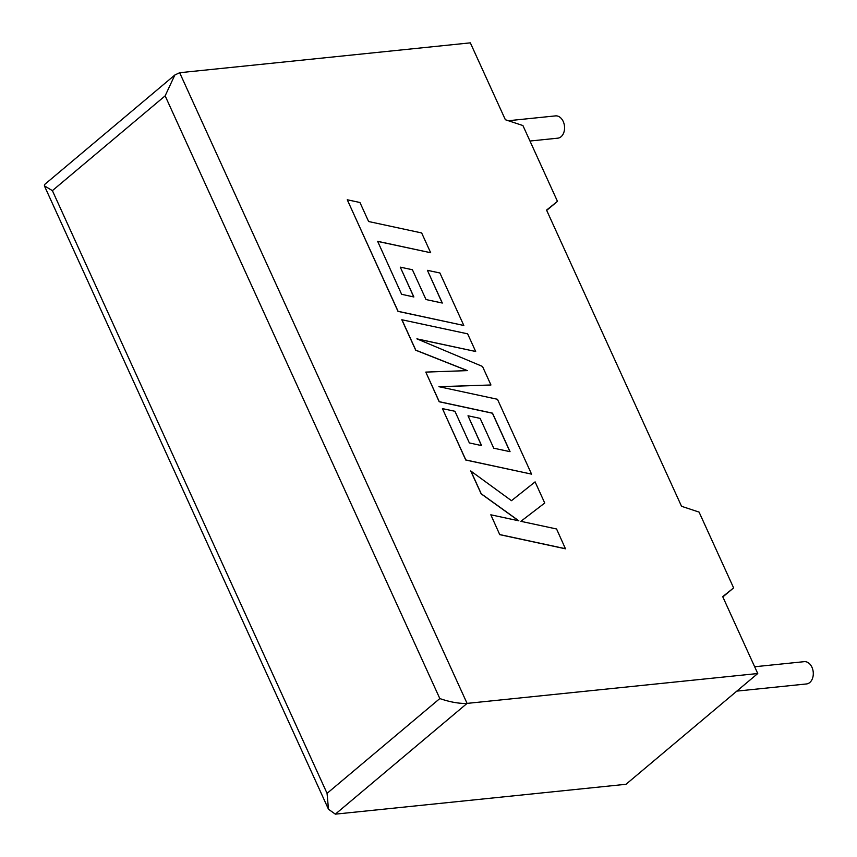 <?xml version="1.0" encoding="UTF-8"?>
<svg xmlns="http://www.w3.org/2000/svg" width="857" height="857" viewBox="0 0 857 857"><rect width="100%" height="100%" fill="white"/><g stroke="black" fill="none" stroke-linecap="round" stroke-linejoin="round"><path stroke-width="1.29" d="M529.969 141.03L557.789 138.17A11.205 7.895 -95.9 0 0 563.231 121.49A11.205 7.895 -95.9 0 0 555.497 115.888L508.372 120.73M754.663 666.757L804.23 661.668A11.205 7.895 84.1 0 1 811.954 667.271A11.205 7.895 84.1 0 1 806.512 683.95L736.827 691.117M505.362 119.734L470.332 42.85L179.659 72.716L467.076 703.393L757.749 673.527L722.708 596.643L733.624 587.902L699.076 512.1L681.529 506.283L546.552 210.094L557.468 201.352L522.92 125.551L505.362 119.734M757.749 673.527L625.996 784.284L335.333 814.15L328.477 809.233L327.063 793.357L439.823 698.562C450.107 702.108 459.202 703.715 467.076 703.393L335.333 814.15M722.837 596.933L733.624 587.902M546.68 210.383L557.468 201.352M439.823 698.562L165.144 95.845L174.86 74.998L179.659 72.716M174.86 74.998L44.693 184.437L44.371 185.819L52.384 190.64L327.063 793.357M430.675 252.74L421.655 232.943L368.617 221.524L359.951 202.498L347.256 199.767L398.087 311.305L463.819 325.478L439.898 272.976L427.407 270.33L442.319 303.046L426.004 299.554L412.41 269.741L400.273 267.148L413.867 296.972L401.612 294.294L377.637 241.31L430.675 252.74L377.68 241.406M347.256 199.767L398.002 311.38L463.819 325.478M427.407 270.33L442.191 303.014M400.273 267.148L413.738 296.94M401.901 319.682L415.784 350.149L467.461 370.62L425.79 372.099L439.277 401.687L492.496 413.149L510.054 451.671L493.739 448.2L480.145 418.377L468.008 415.784L481.602 445.608L469.357 442.93L454.928 411.274L442.437 408.618L465.833 459.952L531.565 474.135L497.456 399.276L438.945 386.689L490.943 384.986L482.502 366.453L416.888 338.847L475.678 351.499L467.633 333.834L401.815 319.747L415.709 350.224L467.226 370.62M425.79 372.099L439.191 401.762L492.421 413.224L509.926 451.639M468.008 415.784L481.473 445.576M442.437 408.618L465.747 460.027L531.565 474.135M439.213 386.753L490.943 384.986M417.316 339.029L475.678 351.499M470.814 470.9L481.238 493.771L518.839 520.82L490.825 514.8L499.76 534.661L565.481 548.812L556.568 528.983L520.885 521.324L544.731 503.027L535.1 481.88L511.479 500.681L470.739 470.975L481.152 493.836L518.592 520.767M499.845 534.586L565.566 548.737M520.885 521.324L544.731 503.027M490.825 514.8L499.76 534.661M165.144 95.845L52.384 190.64M328.477 809.233L44.371 185.819"/></g></svg>
